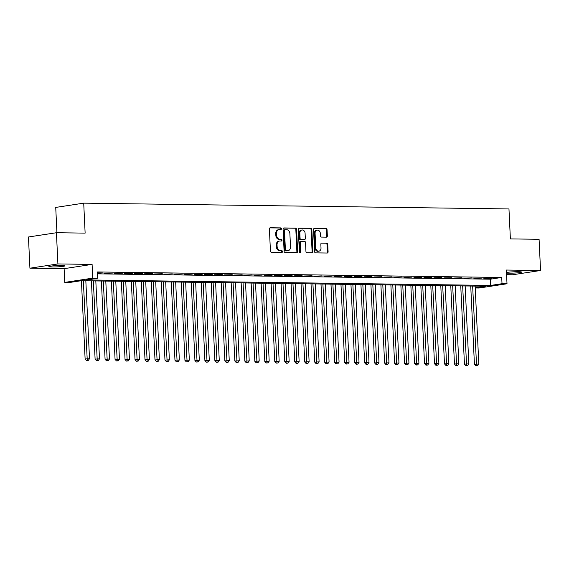 <?xml version="1.0" encoding="UTF-8"?>
<svg xmlns="http://www.w3.org/2000/svg" width="569" height="569" viewBox="0 0 569 569"><rect width="100%" height="100%" fill="white"/><g stroke="black" fill="none" stroke-linecap="round" stroke-linejoin="round"><path stroke-width="0.85" d="M281.449 228.766A0.861 0.683 81.3 0 0 280.723 227.899L270.318 227.756A1.23 0.974 81.3 0 0 269.393 228.973L270.431 251.029A1.23 0.974 81.3 0 0 271.47 252.266L281.883 252.408A0.861 0.683 81.3 0 0 281.797 250.694L280.453 250.673A3.94 3.122 81.3 0 1 277.131 246.711L277.046 244.869A3.94 3.122 81.3 0 1 279.592 241.021A3.94 3.122 81.3 0 1 279.998 240.993L281.342 241.014A0.861 0.683 81.3 0 0 281.264 239.293L279.912 239.279A3.94 3.122 81.3 0 1 276.598 235.317L276.506 233.475A3.94 3.122 81.3 0 1 279.052 229.627A3.94 3.122 81.3 0 1 279.457 229.599L280.809 229.613A0.861 0.683 81.3 0 0 281.449 228.766M280.403 229.613A0.861 0.683 81.3 0 0 279.969 228.013L269.891 227.877M281.477 252.401A0.861 0.683 81.3 0 0 281.043 250.808L280.453 250.673M280.937 241.007A0.861 0.683 81.3 0 0 280.51 239.414L279.912 239.279M506.502 273.092A8.023 0.64 177.3 0 0 508.743 273.191A8.023 0.64 177.3 0 0 517.164 272.864A8.023 0.64 177.3 0 0 521.595 272.082A8.023 0.64 177.3 0 0 518.423 271.719A8.023 0.64 177.3 0 0 506.474 272.494M61.729 265.503A8.023 0.64 177.3 0 0 53.308 265.837A8.023 0.64 177.3 0 0 48.877 266.619A8.023 0.64 177.3 0 0 52.049 266.982A8.023 0.64 177.3 0 0 60.47 266.648A8.023 0.64 177.3 0 0 64.902 265.865A8.023 0.64 177.3 0 0 61.729 265.503M326.428 237.152A1.23 0.974 81.3 0 0 327.346 235.943L327.054 229.755A1.23 0.974 81.3 0 0 326.016 228.518L314.458 228.361A1.23 0.974 81.3 0 0 313.533 229.57L314.572 251.626A1.23 0.974 81.3 0 0 315.61 252.864L327.175 253.027A1.23 0.974 81.3 0 0 328.1 251.811L327.744 244.336A1.23 0.974 81.3 0 0 326.706 243.098L321.755 243.034A1.23 0.974 81.3 0 0 320.838 244.243L321.008 247.949A3.293 2.61 81.3 0 1 318.882 251.171A3.293 2.61 81.3 0 1 315.767 247.878L315.084 233.361A3.293 2.61 81.3 0 1 317.21 230.139A3.293 2.61 81.3 0 1 320.326 233.432L320.439 235.851A1.23 0.974 81.3 0 0 321.478 237.088L326.428 237.152M97.527 273.845L490.378 279.187L501.723 277.459L502.014 283.703L507.007 283.775L479.027 288.028L475.229 287.978M56.431 232.728L57.903 263.938L29.922 268.198L28.45 236.989L56.431 232.728L85.13 233.119L83.714 203.154L508.963 208.944L510.379 238.902L539.078 239.293L540.55 270.503L506.36 270.04L507.007 283.775M29.922 268.198L64.112 268.66L92.093 264.4L57.903 263.938M92.093 264.4L92.74 278.134L97.733 278.198L86.388 279.927L490.67 285.432L502.014 283.703M501.723 277.459L97.434 271.961L97.733 278.198M296.584 229.343A1.23 0.974 81.3 0 0 295.546 228.105L283.981 227.941A1.23 0.974 81.3 0 0 283.063 229.158L284.102 251.214A1.23 0.974 81.3 0 0 285.14 252.451L296.698 252.608A1.23 0.974 81.3 0 0 297.623 251.398L296.584 229.343L295.83 229.456A1.23 0.974 81.3 0 0 294.792 228.219L283.561 228.062M299.223 228.155L310.781 228.311A1.23 0.974 81.3 0 1 311.819 229.549L312.858 251.605A1.23 0.974 81.3 0 1 311.94 252.814L306.99 252.75A1.23 0.974 81.3 0 1 305.951 251.512L305.532 242.565A1.23 0.974 81.3 0 0 304.493 241.327L301.207 241.284A1.23 0.974 81.3 0 0 300.29 242.494L300.731 251.804A0.861 0.683 81.3 0 1 299.358 251.79L298.298 229.364A1.23 0.974 81.3 0 1 299.223 228.155L298.967 228.19M506.581 274.685L512.569 274.763L540.55 270.503M97.498 273.184L102.434 272.935L97.477 272.871M112.42 273.07L104.54 273.276L112.42 273.07M122.399 273.205L114.518 273.412L122.399 273.205M132.385 273.348L124.504 273.554L132.385 273.348M142.364 273.483L134.483 273.689L142.364 273.483M152.35 273.618L144.469 273.824L152.35 273.618M162.329 273.753L154.448 273.959L162.329 273.753M172.315 273.888L164.434 274.094L172.315 273.888M182.293 274.023L174.413 274.23L182.293 274.023M192.279 274.158L184.399 274.365L192.279 274.158M202.258 274.294L194.378 274.5L202.258 274.294M212.244 274.429L204.363 274.635L212.244 274.429M222.223 274.564L214.342 274.77L222.223 274.564M232.209 274.706L224.328 274.912L232.209 274.706M242.188 274.841L234.307 275.047L242.188 274.841M252.174 274.976L244.293 275.183L252.174 274.976M262.153 275.112L254.272 275.318L262.153 275.112M272.138 275.247L264.258 275.453L272.138 275.247M282.117 275.382L274.237 275.588L282.117 275.382M292.103 275.517L284.223 275.723L292.103 275.517M302.082 275.652L294.201 275.858L302.082 275.652M312.068 275.787L304.187 275.993L312.068 275.787M322.047 275.922L314.166 276.129L322.047 275.922M332.033 276.065L324.152 276.271L332.033 276.065M342.012 276.2L334.131 276.406L342.012 276.2M351.998 276.335L344.117 276.541L351.998 276.335M361.976 276.47L354.096 276.676L361.976 276.47M371.962 276.605L364.082 276.811L371.962 276.605M381.941 276.74L374.061 276.947L381.941 276.74M391.927 276.875L384.047 277.082L391.927 276.875M401.906 277.011L394.025 277.217L401.906 277.011M411.892 277.146L404.011 277.352L411.892 277.146M421.871 277.281L413.99 277.487L421.871 277.281M431.857 277.423L423.976 277.629L431.857 277.423M441.836 277.558L433.955 277.764L441.836 277.558M451.822 277.693L443.941 277.9L451.822 277.693M461.8 277.828L453.92 278.035L461.8 277.828M471.786 277.964L463.906 278.17L471.786 277.964M481.765 278.099L473.885 278.305L481.765 278.099M483.87 278.44L491.751 278.234L483.87 278.44M83.714 203.154L55.734 207.415L56.928 232.735M475.222 287.779L485.378 286.235L81.097 280.737L69.752 282.459L64.759 282.395L92.74 278.134M64.112 268.66L64.759 282.395M490.378 279.187L490.67 285.432M279.052 229.627L278.298 229.741A3.94 3.122 81.3 0 0 275.752 233.589L276.506 233.475M279.159 239.393A3.94 3.122 81.3 0 1 275.837 235.431L275.752 233.589M279.592 241.021L278.831 241.135A3.94 3.122 81.3 0 0 276.292 244.99L277.046 244.869M279.699 250.787A3.94 3.122 81.3 0 1 276.378 246.825L276.292 244.99M296.371 252.608A1.23 0.974 81.3 0 0 296.869 251.512L295.83 229.456M285.14 229.677A0.861 0.683 81.3 0 0 284.5 230.523L285.41 249.883A0.861 0.683 81.3 0 0 286.136 250.751L287.558 250.773A3.94 3.122 81.3 0 0 287.964 250.744A3.94 3.122 81.3 0 0 290.51 246.889L289.884 233.66A3.94 3.122 81.3 0 0 286.563 229.691L285.14 229.677M284.969 229.698L284.386 229.791A0.861 0.683 81.3 0 0 283.739 230.637L284.5 230.523M287.964 250.744L287.21 250.858A3.94 3.122 81.3 0 1 286.797 250.886L285.382 250.865A0.861 0.683 81.3 0 1 284.656 249.997L283.739 230.637M298.796 228.269L310.781 228.311M311.606 252.814A1.23 0.974 81.3 0 0 312.104 251.718L311.065 229.663A1.23 0.974 81.3 0 0 310.027 228.425M300.453 241.398A1.23 0.974 81.3 0 0 299.529 242.607L299.97 251.925L300.731 251.804M299.771 252.558A0.861 0.683 81.3 0 0 299.97 251.925M305.091 233.283A3.293 2.61 81.3 0 0 301.975 229.99A3.293 2.61 81.3 0 0 299.849 233.212L300.091 238.326A1.23 0.974 81.3 0 0 301.129 239.563L304.415 239.613A1.23 0.974 81.3 0 0 305.333 238.397L305.091 233.283M301.975 229.99L301.221 230.111A3.293 2.61 81.3 0 0 299.095 233.326L299.849 233.212M303.91 239.691A1.23 0.974 81.3 0 1 303.654 239.727L300.375 239.684A1.23 0.974 81.3 0 1 299.337 238.439L299.095 233.326M317.21 230.139L316.456 230.253A3.293 2.61 81.3 0 0 314.33 233.475L315.084 233.361M318.882 251.171L318.128 251.285A3.293 2.61 81.3 0 1 315.013 247.992L314.33 233.475M326.841 253.02A1.23 0.974 81.3 0 0 327.339 251.925L326.99 244.45A1.23 0.974 81.3 0 0 325.952 243.212L321.336 243.148M326.094 237.152A1.23 0.974 81.3 0 0 326.592 236.057L326.3 229.869A1.23 0.974 81.3 0 0 325.262 228.631L314.031 228.482M81.424 280.737L85.115 358.982L89.504 358.733L85.827 280.802M83.33 280.766L87.263 360.419L86.509 360.533L88.266 360.433L87.263 360.419M89.504 358.733L88.266 360.433M86.509 360.533L85.115 358.982M91.41 280.873L95.101 359.117L99.483 358.868L95.812 280.937M93.316 280.901L97.249 360.554L96.488 360.668L98.245 360.568L97.249 360.554M99.483 358.868L98.245 360.568M96.488 360.668L95.101 359.117M101.389 281.008L105.08 359.259L109.468 359.003L105.791 281.072M103.295 281.036L107.228 360.689L106.474 360.803L108.231 360.703L107.228 360.689M109.468 359.003L108.231 360.703M106.474 360.803L105.08 359.259M111.375 281.143L115.066 359.395L119.447 359.139L115.777 281.207M113.281 281.171L117.214 360.824L116.453 360.938L118.21 360.838L117.214 360.824M119.447 359.139L118.21 360.838M116.453 360.938L115.066 359.395M121.353 281.285L125.045 359.53L129.433 359.274L125.756 281.342M123.26 281.306L127.193 360.959L126.439 361.073L128.196 360.974L127.193 360.959M129.433 359.274L128.196 360.974M126.439 361.073L125.045 359.53M131.339 281.42L135.031 359.665L139.412 359.409L135.742 281.477M133.246 281.442L137.179 361.095L136.418 361.208L138.175 361.109L137.179 361.095M139.412 359.409L138.175 361.109M136.418 361.208L135.031 359.665M141.318 281.555L145.01 359.8L149.398 359.544L145.721 281.612M143.224 281.577L147.158 361.23L146.404 361.343L148.16 361.244L147.158 361.23M149.398 359.544L148.16 361.244M146.404 361.343L145.01 359.8M151.304 281.691L154.996 359.935L159.377 359.679L155.707 281.747M153.21 281.712L157.144 361.365L156.383 361.486L158.139 361.379L157.144 361.365M159.377 359.679L158.139 361.379M156.383 361.486L154.996 359.935M161.283 281.826L164.974 360.07L169.363 359.821L165.686 281.883M163.189 281.854L167.122 361.5L166.368 361.621L168.125 361.514L167.122 361.5M169.363 359.821L168.125 361.514M166.368 361.621L164.974 360.07M171.269 281.961L174.96 360.205L179.342 359.957L175.672 282.018M173.175 281.989L177.108 361.642L176.347 361.756L178.104 361.649L177.108 361.642M179.342 359.957L178.104 361.649M176.347 361.756L174.96 360.205M181.248 282.096L184.939 360.341L189.328 360.092L185.65 282.16M183.154 282.124L187.087 361.777L186.333 361.891L188.09 361.792L187.087 361.777M189.328 360.092L188.09 361.792M186.333 361.891L184.939 360.341M191.234 282.231L194.925 360.476L199.306 360.227L195.636 282.295M193.14 282.26L197.073 361.912L196.312 362.026L198.069 361.927L197.073 361.912M199.306 360.227L198.069 361.927M196.312 362.026L194.925 360.476M201.213 282.366L204.904 360.618L209.292 360.362L205.615 282.43M203.119 282.395L207.052 362.048L206.298 362.161L208.048 362.062L207.052 362.048M209.292 360.362L208.048 362.062M206.298 362.161L204.904 360.618M211.199 282.501L214.89 360.753L219.271 360.497L215.601 282.565M213.105 282.53L217.038 362.183L216.277 362.297L218.034 362.197L217.038 362.183M219.271 360.497L218.034 362.197M216.277 362.297L214.89 360.753M221.177 282.644L224.869 360.888L229.257 360.632L225.58 282.701M223.084 282.665L227.017 362.318L226.263 362.432L228.013 362.332L227.017 362.318M229.257 360.632L228.013 362.332M226.263 362.432L224.869 360.888M231.163 282.779L234.855 361.023L239.236 360.767L235.559 282.836M233.07 282.8L237.003 362.453L236.242 362.567L237.998 362.467L237.003 362.453M239.236 360.767L237.998 362.467M236.242 362.567L234.855 361.023M241.142 282.914L244.834 361.159L249.222 360.902L245.545 282.971M243.048 282.935L246.982 362.588L246.228 362.702L247.977 362.602L246.982 362.588M249.222 360.902L247.977 362.602M246.228 362.702L244.834 361.159M251.128 283.049L254.82 361.294L259.201 361.038L255.524 283.106M253.034 283.07L256.968 362.723L256.206 362.844L257.963 362.738L256.968 362.723M259.201 361.038L257.963 362.738M256.206 362.844L254.82 361.294M261.107 283.184L264.798 361.429L269.187 361.173L265.51 283.241M263.013 283.213L266.946 362.858L266.192 362.979L267.942 362.873L266.946 362.858M269.187 361.173L267.942 362.873M266.192 362.979L264.798 361.429M271.093 283.319L274.784 361.564L279.166 361.315L275.488 283.376M272.999 283.348L276.932 363.001L276.171 363.114L277.928 363.008L276.932 363.001M279.166 361.315L277.928 363.008M276.171 363.114L274.784 361.564M281.072 283.454L284.763 361.699L289.152 361.45L285.474 283.518M282.978 283.483L286.911 363.136L286.157 363.25L287.907 363.15L286.911 363.136M289.152 361.45L287.907 363.15M286.157 363.25L284.763 361.699M291.058 283.59L294.742 361.834L299.13 361.585L295.453 283.654M292.964 283.618L296.897 363.271L296.136 363.385L297.893 363.285L296.897 363.271M299.13 361.585L297.893 363.285M296.136 363.385L294.742 361.834M301.037 283.725L304.728 361.976L309.116 361.72L305.439 283.789M302.943 283.753L306.876 363.406L306.122 363.52L307.872 363.42L306.876 363.406M309.116 361.72L307.872 363.42M306.122 363.52L304.728 361.976M311.023 283.86L314.707 362.112L319.095 361.856L315.418 283.924M312.929 283.888L316.862 363.541L316.101 363.655L317.858 363.555L316.862 363.541M319.095 361.856L317.858 363.555M316.101 363.655L314.707 362.112M321.001 284.002L324.693 362.247L329.081 361.991L325.404 284.059M322.908 284.023L326.841 363.676L326.087 363.79L327.836 363.691L326.841 363.676M329.081 361.991L327.836 363.691M326.087 363.79L324.693 362.247M330.987 284.137L334.672 362.382L339.06 362.126L335.383 284.194M332.893 284.159L336.827 363.811L336.066 363.925L337.822 363.826L336.827 363.811M339.06 362.126L337.822 363.826M336.066 363.925L334.672 362.382M340.966 284.272L344.658 362.517L349.046 362.261L345.369 284.329M342.872 284.294L346.806 363.947L346.052 364.06L347.801 363.961L346.806 363.947M349.046 362.261L347.801 363.961M346.052 364.06L344.658 362.517M350.952 284.408L354.636 362.652L359.025 362.396L355.348 284.464M352.858 284.429L356.791 364.082L356.03 364.203L357.787 364.096L356.791 364.082M359.025 362.396L357.787 364.096M356.03 364.203L354.636 362.652M360.931 284.543L364.622 362.787L369.011 362.531L365.334 284.6M362.837 284.571L366.77 364.217L366.016 364.338L367.766 364.231L366.77 364.217M369.011 362.531L367.766 364.231M366.016 364.338L364.622 362.787M370.917 284.678L374.601 362.922L378.99 362.673L375.312 284.735M372.823 284.706L376.756 364.359L375.995 364.473L377.752 364.366L376.756 364.359M378.99 362.673L377.752 364.366M375.995 364.473L374.601 362.922M380.896 284.813L384.587 363.058L388.976 362.809L385.298 284.877M382.802 284.841L386.735 364.494L385.981 364.608L387.731 364.509L386.735 364.494M388.976 362.809L387.731 364.509M385.981 364.608L384.587 363.058M390.882 284.948L394.566 363.193L398.954 362.944L395.277 285.012M392.788 284.977L396.721 364.629L395.96 364.743L397.717 364.644L396.721 364.629M398.954 362.944L397.717 364.644M395.96 364.743L394.566 363.193M400.861 285.083L404.552 363.335L408.94 363.079L405.263 285.147M402.767 285.112L406.7 364.765L405.946 364.878L407.696 364.779L406.7 364.765M408.94 363.079L407.696 364.779M405.946 364.878L404.552 363.335M410.846 285.218L414.531 363.47L418.919 363.214L415.242 285.282M412.753 285.247L416.686 364.9L415.925 365.014L417.682 364.914L416.686 364.9M418.919 363.214L417.682 364.914M415.925 365.014L414.531 363.47M420.825 285.361L424.517 363.605L428.905 363.349L425.228 285.418M422.731 285.382L426.665 365.035L425.911 365.149L427.66 365.049L426.665 365.035M428.905 363.349L427.66 365.049M425.911 365.149L424.517 363.605M430.811 285.496L434.496 363.74L438.884 363.484L435.207 285.553M432.717 285.517L436.651 365.17L435.89 365.284L437.646 365.184L436.651 365.17M438.884 363.484L437.646 365.184M435.89 365.284L434.496 363.74M440.79 285.631L444.481 363.876L448.87 363.619L445.193 285.688M442.696 285.652L446.629 365.305L445.876 365.419L447.625 365.319L446.629 365.305M448.87 363.619L447.625 365.319M445.876 365.419L444.481 363.876M450.776 285.766L454.46 364.011L458.849 363.755L455.172 285.823M452.682 285.787L456.615 365.44L455.854 365.561L457.611 365.454L456.615 365.44M458.849 363.755L457.611 365.454M455.854 365.561L454.46 364.011M460.755 285.901L464.446 364.146L468.835 363.89L465.158 285.958M462.661 285.93L466.594 365.575L465.84 365.696L467.59 365.59L466.594 365.575M468.835 363.89L467.59 365.59M465.84 365.696L464.446 364.146M470.741 286.036L474.425 364.281L478.814 364.032L475.136 286.093M472.64 286.065L476.573 365.718L475.819 365.831L477.576 365.725L476.573 365.718M478.814 364.032L477.576 365.725M475.819 365.831L474.425 364.281M279.969 228.013L280.723 227.899M281.043 250.808L281.797 250.694M280.51 239.414L281.264 239.293M275.837 235.431L276.598 235.317M276.378 246.825L277.131 246.711M296.869 251.512L297.623 251.398M294.792 228.219L295.546 228.105M284.656 249.997L285.41 249.883M285.382 250.865L286.136 250.751M286.797 250.886L287.558 250.773M311.065 229.663L311.819 229.549M312.104 251.718L312.858 251.605M299.529 242.607L300.29 242.494M299.337 238.439L300.091 238.326M300.375 239.684L301.129 239.563M303.654 239.727L304.415 239.613M315.013 247.992L315.767 247.878M325.952 243.212L326.706 243.098M326.99 244.45L327.744 244.336M327.339 251.925L328.1 251.811M325.262 228.631L326.016 228.518M326.3 229.869L327.054 229.755M326.592 236.057L327.346 235.943M284.294 229.798L285.055 229.684M300.325 241.405L301.086 241.292M303.782 239.72L304.536 239.599"/></g></svg>
